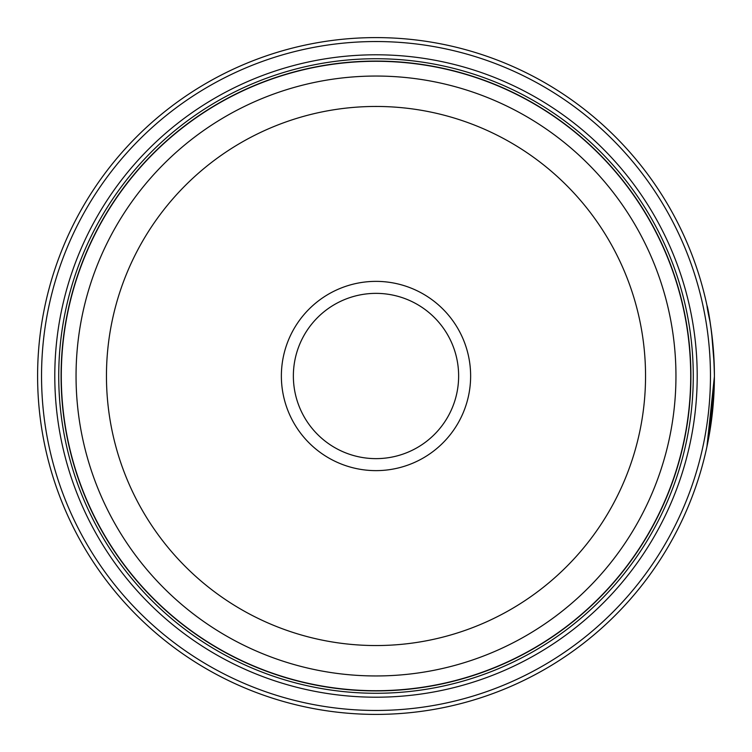 <?xml version="1.0" encoding="UTF-8"?>
<svg xmlns="http://www.w3.org/2000/svg" width="752" height="752" viewBox="0 0 752 752"><rect width="100%" height="100%" fill="white"/><g stroke="black" fill="none" stroke-linecap="round" stroke-linejoin="round"><path stroke-width="1.13" d="M690.787 376A314.787 314.787 0 0 1 376 690.787A314.787 314.787 0 0 1 61.213 376A314.787 314.787 0 0 1 376 61.213A314.787 314.787 0 0 1 690.787 376A314.787 314.787 0 0 0 376 61.213A314.787 314.787 0 0 0 61.213 376M710.038 321.828C701.663 283.542 713.375 318.989 714.4 376A338.4 338.4 0 0 1 376 714.4A338.4 338.4 0 0 1 37.6 376A338.4 338.4 0 0 1 376 37.6A338.4 338.4 0 0 1 714.4 376L714.381 372.325M714.203 364.513L711.599 332.525L709.738 320.014L711.514 331.876M709.681 432.325L714.4 376.498L706.918 446.773M714.033 360.302L714.268 366.478M714.278 367.042L714.325 368.978M470.63 376A94.63 94.63 0 0 0 376 281.37A94.63 94.63 0 0 0 281.37 376A94.63 94.63 0 0 0 376 470.63A94.63 94.63 0 0 0 470.63 376M458.635 376A82.635 82.635 0 0 0 376 293.365A82.635 82.635 0 0 0 293.365 376A82.635 82.635 0 0 0 376 458.635A82.635 82.635 0 0 0 458.635 376M41.539 376A334.461 334.461 0 0 0 376 710.461A334.461 334.461 0 0 0 710.461 376A334.461 334.461 0 0 0 376 41.539A334.461 334.461 0 0 0 41.539 376M697.207 376A321.207 321.207 0 0 0 376 54.793A321.207 321.207 0 0 0 54.793 376A321.207 321.207 0 0 0 376 697.207A321.207 321.207 0 0 0 697.207 376M693.269 376A317.269 317.269 0 0 0 376 58.731A317.269 317.269 0 0 0 58.731 376A317.269 317.269 0 0 0 376 693.269A317.269 317.269 0 0 0 693.269 376M690.909 376A314.909 314.909 0 0 1 376 690.909A314.909 314.909 0 0 1 61.091 376A314.909 314.909 0 0 1 376 61.091A314.909 314.909 0 0 1 690.909 376M709.822 320.54L708.262 311.826M707.933 310.172L707.059 305.885M710.649 325.766L710.396 324.093M61.288 376A314.712 314.712 0 0 0 376 690.712A314.712 314.712 0 0 0 690.712 376A314.712 314.712 0 0 0 376 61.288A314.712 314.712 0 0 0 61.288 376M675.954 376A299.954 299.954 0 0 1 376 675.954A299.954 299.954 0 0 1 76.046 376A299.954 299.954 0 0 1 376 76.046A299.954 299.954 0 0 1 675.954 376M106.455 376A269.545 269.545 0 0 0 376 645.545A269.545 269.545 0 0 0 645.545 376A269.545 269.545 0 0 0 376 106.455A269.545 269.545 0 0 0 106.455 376"/></g></svg>
